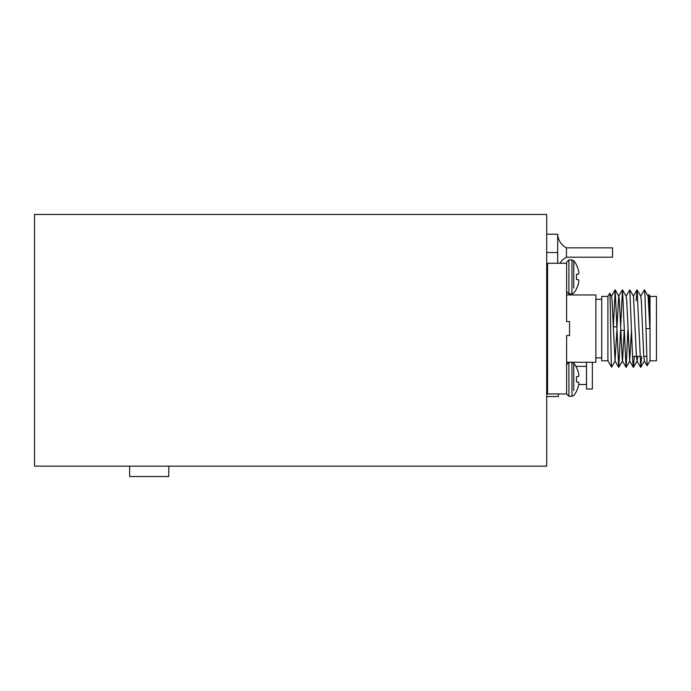 <?xml version="1.0" encoding="UTF-8"?>
<svg xmlns="http://www.w3.org/2000/svg" width="691" height="691" viewBox="0 0 691 691"><rect width="100%" height="100%" fill="white"/><g stroke="black" fill="none" stroke-linecap="round" stroke-linejoin="round"><path stroke-width="1.04" d="M546.702 466.157L546.702 214.469L34.55 214.469L34.55 466.157L546.702 466.157M129.614 466.157L129.675 476.531L168.734 476.531L168.794 466.157M611.587 367.163L607.907 360.797L607.907 296.413L609.756 293.217C610.395 290.332 610.999 368.925 611.587 367.163L611.708 366.506M650.015 360.797L650.015 296.413L656.45 296.413L656.45 360.797L650.015 360.797L647.122 365.807L644.988 295.022L644.314 289.883L640.643 296.232M647.959 296.232L648.953 294.573L649.868 328.605L648.115 296.232L644.444 289.883M650.015 296.413L648.953 294.573M633.034 356.409L639.831 356.409M643.753 356.409L646.69 356.409M546.702 306.657L547.583 306.657M546.702 350.553L547.583 350.553M601.723 357.869L595.867 357.869M601.723 299.341L595.867 299.341M566.603 294.953L595.867 294.953L595.867 362.265L566.603 362.265M607.907 360.797L601.723 360.797L601.723 296.413L607.907 296.413M620.656 330.358L624.31 330.358M613.228 326.852L616.89 326.852M616.882 330.358L615.033 360.987L612.062 300.507L611.535 296.232L609.756 293.217M641.611 356.409L640.782 367.336L644.461 360.987L643.77 356.703L641.326 300.507L640.799 296.232L636.998 289.883L636.178 300.801M637.689 356.409L637.137 360.987L636.454 356.703L633.483 296.232L629.812 289.883L626.011 296.232M631.514 330.358L629.665 360.987L626.694 300.507L626.167 296.232L622.496 289.883L620.648 326.852M624.198 330.358L622.505 360.987L618.704 367.336L615.18 289.883L613.332 326.852M627.869 330.358L626.15 367.336L622.349 360.987L619.378 300.507L618.851 296.232L615.18 289.883M622.366 289.883L618.687 296.232L617.003 326.852M611.535 296.232L615.042 289.883M649.868 328.605L646.206 328.605M640.782 367.336L637.128 289.883M634.295 356.409L633.466 367.336L632.792 362.196L629.812 289.883M626.02 367.336L622.496 289.883M620.553 330.358L618.834 367.336M644.297 360.987L647.122 365.807M547.583 263.271L547.583 393.948L566.603 393.965L566.603 335.584L569.531 335.584L569.531 321.626L566.603 321.626L566.603 263.271L547.583 263.271M586.504 362.265L586.504 389.033L592.36 389.033L592.36 362.265M578.721 384.498L586.504 384.498M575.957 366.36L586.504 366.36M558.406 393.948L558.406 396.548L546.702 396.548M547.056 385.993L547.583 385.993M546.702 364.865L547.583 364.865M546.702 354.31L547.583 354.31M566.456 247.836L612.554 247.836L612.554 257.199L566.456 257.199L566.456 247.836A16.1 16.1 0 0 1 557.68 234.223L557.68 263.271M559.952 263.271A16.1 16.1 0 0 1 566.456 257.199M557.68 234.223L546.702 234.223M557.68 252.517L546.702 252.517M547.583 270.812L546.702 270.812L547.099 268.16L547.583 268.099M578.54 382.201A25.429 9.691 -174.6 0 1 578.859 383.108A25.429 9.691 -174.6 0 0 578.54 382.201L576.527 381.976L578.488 382.149L576.527 381.976L576.527 376.647L578.54 376.422A25.429 9.691 -5.4 0 0 578.859 375.515L578.859 375.196A25.429 23.408 -12.9 0 0 578.54 373.071L578.488 372.846A25.584 25.489 -90 0 0 576.527 367.672L576.527 367.37A25.593 25.593 0 0 0 573.772 363.198L573.772 368.113M573.772 390.51L573.772 363.198L571.967 362.334L568.918 362.334L566.603 364.658M576.527 367.672A25.584 25.489 -90 0 1 578.488 372.846M578.54 373.071A25.429 23.408 -12.9 0 1 578.859 375.196L578.859 375.515A25.429 9.691 -5.4 0 1 578.54 376.422M576.527 390.951A25.584 25.489 -90 0 0 578.488 385.777A25.584 25.489 -90 0 1 576.527 390.951L576.527 391.253A25.593 25.593 0 0 1 573.772 395.425L571.967 396.288L568.918 396.288L568.918 362.334M546.702 383.73L547.583 385.699M546.702 379.204L547.531 385.63M547.402 385.25L547.583 384.144M546.702 373.261L547.099 370.592L547.583 370.531M546.711 379.316L547.626 370.531M547.168 370.531L547.583 372.691M566.603 382.719L566.603 386.977L566.603 382.719M578.859 383.427A25.429 23.408 -167.1 0 1 578.54 385.552A25.429 23.408 -167.1 0 0 578.859 383.427L578.859 383.108M576.527 376.647L578.488 376.474L576.527 376.647M576.527 381.976L578.488 382.149M578.54 279.769A25.429 9.691 -174.6 0 1 578.859 280.684A25.429 9.691 -174.6 0 0 578.54 279.769L576.527 279.553L576.527 274.215L578.54 273.99A25.429 9.691 -5.4 0 0 578.859 273.083L578.859 272.764A25.429 23.408 -12.9 0 0 578.54 270.639L578.488 270.414A25.584 25.489 -90 0 0 576.527 265.24L576.527 264.947A25.593 25.593 0 0 0 573.772 260.766L573.772 265.681M573.772 288.078L573.772 260.766L571.967 259.911L568.918 259.911L566.603 262.226L566.603 263.271L566.603 262.226M576.527 265.24A25.584 25.489 -90 0 1 578.488 270.414M578.54 270.639A25.429 23.408 -12.9 0 1 578.859 272.764L578.859 273.083A25.429 9.691 -5.4 0 1 578.54 273.99M576.527 288.518A25.584 25.489 -90 0 0 578.488 283.345A25.584 25.489 -90 0 1 576.527 288.518L576.527 288.821A25.593 25.593 0 0 1 573.772 293.001L571.967 293.856L568.918 293.856L568.918 259.911M546.702 281.297L547.583 283.284L546.702 276.771M547.402 282.818L547.583 281.712M546.711 276.884L547.626 268.099M547.168 268.099L547.583 270.259M578.859 280.995A25.429 23.408 -167.1 0 1 578.54 283.12A25.429 23.408 -167.1 0 0 578.859 280.995L578.859 280.684M576.527 274.215L578.488 274.042L576.527 274.215M578.488 279.717L576.527 279.553L578.488 279.717M571.967 396.288L571.967 362.334M571.967 293.856L571.967 259.911M637.137 360.987L633.466 367.336M629.821 360.987L626.15 367.336M615.189 360.987L611.613 367.163M640.652 367.336L636.981 360.987M636.998 289.883L633.327 296.232M633.336 367.336L629.665 360.987M618.704 367.336L615.033 360.987M547.22 385.716L546.702 386.597M547.099 370.592L546.702 371.274M568.918 396.288L566.603 393.965M547.22 283.284L546.702 284.165M547.099 268.16L546.702 268.842M568.918 293.856L566.603 291.542"/></g></svg>
